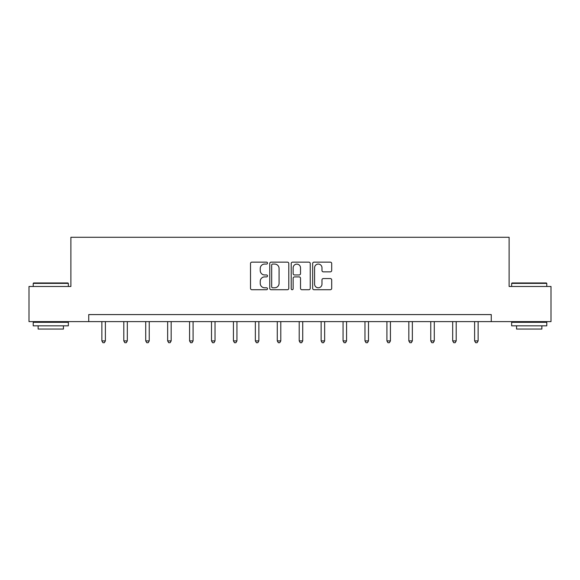 <?xml version="1.0" encoding="UTF-8"?>
<svg xmlns="http://www.w3.org/2000/svg" width="580" height="580" viewBox="0 0 580 580"><rect width="100%" height="100%" fill="white"/><g stroke="black" fill="none" stroke-linecap="round" stroke-linejoin="round"><path stroke-width="0.87" d="M267.51 263.102A0.964 0.964 0 0 0 266.546 262.138L251.887 262.138A1.377 1.377 0 0 0 250.509 263.516L250.509 288.347A1.377 1.377 0 0 0 251.887 289.724L266.546 289.724A0.964 0.964 0 0 0 267.51 288.76A0.964 0.964 0 0 0 266.546 287.796L264.647 287.796A4.415 4.415 0 0 1 260.239 283.381L260.239 281.314A4.415 4.415 0 0 1 264.647 276.899L266.546 276.899A0.964 0.964 0 0 0 267.51 275.928A0.964 0.964 0 0 0 266.546 274.964L264.647 274.964A4.415 4.415 0 0 1 260.239 270.548L260.239 268.482A4.415 4.415 0 0 1 264.647 264.067L266.546 264.067A0.964 0.964 0 0 0 267.51 263.102M330.317 271.861A1.377 1.377 0 0 0 331.695 270.483L331.695 263.516A1.377 1.377 0 0 0 330.317 262.138L314.041 262.138A1.377 1.377 0 0 0 312.656 263.516L312.656 288.347A1.377 1.377 0 0 0 314.041 289.724L330.317 289.724A1.377 1.377 0 0 0 331.695 288.347L331.695 279.93A1.377 1.377 0 0 0 330.317 278.552L323.35 278.552A1.377 1.377 0 0 0 321.973 279.93L321.973 284.106A3.69 3.69 0 0 1 318.282 287.796A3.69 3.69 0 0 1 314.592 284.106L314.592 267.757A3.69 3.69 0 0 1 318.282 264.067A3.69 3.69 0 0 1 321.973 267.757L321.973 270.483A1.377 1.377 0 0 0 323.35 271.861L330.317 271.861M88.733 321.61L29 321.61L29 286.469L70.883 286.469L70.883 237.278L509.117 237.278L509.117 286.469L551 286.469L551 321.61L491.267 321.61L491.267 314.585L88.733 314.585L88.733 321.61L491.267 321.61M288.789 263.516A1.377 1.377 0 0 0 287.412 262.138L271.135 262.138A1.377 1.377 0 0 0 269.758 263.516L269.758 288.347A1.377 1.377 0 0 0 271.135 289.724L287.412 289.724A1.377 1.377 0 0 0 288.789 288.347L288.789 263.516M292.588 262.138L308.864 262.138A1.377 1.377 0 0 1 310.242 263.516L310.242 288.347A1.377 1.377 0 0 1 308.864 289.724L301.897 289.724A1.377 1.377 0 0 1 300.52 288.347L300.52 278.277A1.377 1.377 0 0 0 299.142 276.899L294.517 276.899A1.377 1.377 0 0 0 293.139 278.277L293.139 288.76A0.964 0.964 0 0 1 292.175 289.724A0.964 0.964 0 0 1 291.211 288.76L291.211 263.516A1.377 1.377 0 0 1 292.588 262.138M272.651 264.067A0.964 0.964 0 0 0 271.687 265.031L271.687 286.832A0.964 0.964 0 0 0 272.651 287.796L274.652 287.796A4.415 4.415 0 0 0 279.067 283.381L279.067 268.482A4.415 4.415 0 0 0 274.652 264.067L272.651 264.067M300.52 267.829A3.69 3.69 0 0 0 296.829 264.132A3.69 3.69 0 0 0 293.139 267.829L293.139 273.586A1.377 1.377 0 0 0 294.517 274.964L299.142 274.964A1.377 1.377 0 0 0 300.52 273.586L300.52 267.829M101.877 321.61L101.877 340.895L105.386 340.895L105.386 321.61M105.386 340.895L104.335 342.722L102.928 342.722L101.877 340.895M33.64 282.96L67.933 282.96L68.353 283.381L33.219 283.381L33.64 282.96M50.786 325.829L33.219 325.829L33.219 322.313L68.353 322.313L68.353 325.829L50.786 325.829M63.438 325.829L63.438 329.056L38.135 329.056L38.135 325.829M512.067 282.96L546.36 282.96L546.78 283.381L511.647 283.381L512.067 282.96M529.214 325.829L511.647 325.829L511.647 322.313L546.78 322.313L546.78 325.829L529.214 325.829M541.865 325.829L541.865 329.056L516.562 329.056L516.562 325.829M123.801 321.61L123.801 340.895L127.317 340.895L127.317 321.61M127.317 340.895L126.259 342.722L124.852 342.722L123.801 340.895M145.725 321.61L145.725 340.895L149.241 340.895L149.241 321.61M149.241 340.895L148.183 342.722L146.784 342.722L145.725 340.895M167.649 321.61L167.649 340.895L171.165 340.895L171.165 321.61M171.165 340.895L170.114 342.722L168.707 342.722L167.649 340.895M189.58 321.61L189.58 340.895L193.089 340.895L193.089 321.61M193.089 340.895L192.038 342.722L190.631 342.722L189.58 340.895M211.504 321.61L211.504 340.895L215.02 340.895L215.02 321.61M215.02 340.895L213.962 342.722L212.555 342.722L211.504 340.895M233.428 321.61L233.428 340.895L236.944 340.895L236.944 321.61M236.944 340.895L235.886 342.722L234.48 342.722L233.428 340.895M255.352 321.61L255.352 340.895L258.868 340.895L258.868 321.61M258.868 340.895L257.817 342.722L256.411 342.722L255.352 340.895M277.284 321.61L277.284 340.895L280.793 340.895L280.793 321.61M280.793 340.895L279.741 342.722L278.335 342.722L277.284 340.895M299.207 321.61L299.207 340.895L302.716 340.895L302.716 321.61M302.716 340.895L301.665 342.722L300.259 342.722L299.207 340.895M321.132 321.61L321.132 340.895L324.648 340.895L324.648 321.61M324.648 340.895L323.589 342.722L322.183 342.722L321.132 340.895M343.055 321.61L343.055 340.895L346.572 340.895L346.572 321.61M346.572 340.895L345.52 342.722L344.114 342.722L343.055 340.895M364.979 321.61L364.979 340.895L368.496 340.895L368.496 321.61M368.496 340.895L367.445 342.722L366.038 342.722L364.979 340.895M386.911 321.61L386.911 340.895L390.42 340.895L390.42 321.61M390.42 340.895L389.368 342.722L387.962 342.722L386.911 340.895M408.835 321.61L408.835 340.895L412.351 340.895L412.351 321.61M412.351 340.895L411.292 342.722L409.886 342.722L408.835 340.895M430.759 321.61L430.759 340.895L434.275 340.895L434.275 321.61M434.275 340.895L433.216 342.722L431.817 342.722L430.759 340.895M452.683 321.61L452.683 340.895L456.199 340.895L456.199 321.61M456.199 340.895L455.148 342.722L453.741 342.722L452.683 340.895M474.614 321.61L474.614 340.895L478.123 340.895L478.123 321.61M478.123 340.895L477.072 342.722L475.665 342.722L474.614 340.895M33.219 286.469L33.219 283.381M41.231 322.313L41.231 321.61M60.342 322.313L60.342 321.61M68.353 286.469L68.353 283.381M511.647 286.469L511.647 283.381M519.658 322.313L519.658 321.61M538.769 322.313L538.769 321.61M546.78 286.469L546.78 283.381"/></g></svg>
